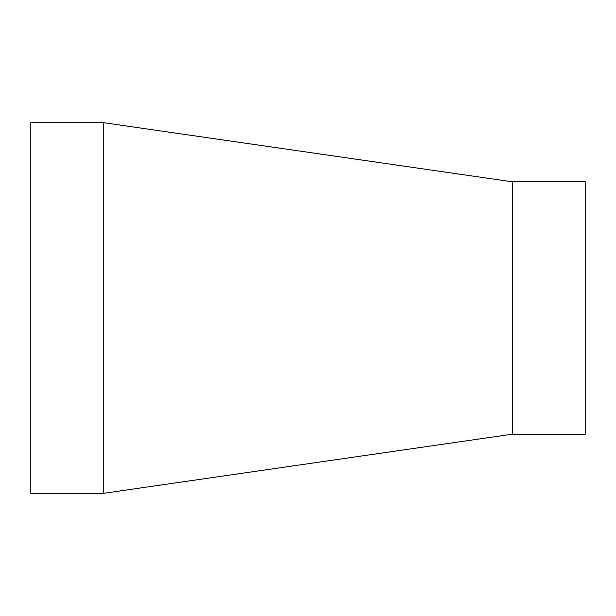 <?xml version="1.0" encoding="UTF-8"?>
<svg xmlns="http://www.w3.org/2000/svg" width="616" height="616" viewBox="0 0 616 616"><rect width="100%" height="100%" fill="white"/><g stroke="black" fill="none" stroke-linecap="round" stroke-linejoin="round"><path stroke-width="0.92" d="M103.75 122.715L512.25 181.805L512.25 434.195L103.75 493.285L30.8 493.285L30.8 122.715L103.75 122.715L103.75 493.285M512.25 181.805L585.2 181.805L585.2 434.195L512.25 434.195"/></g></svg>

